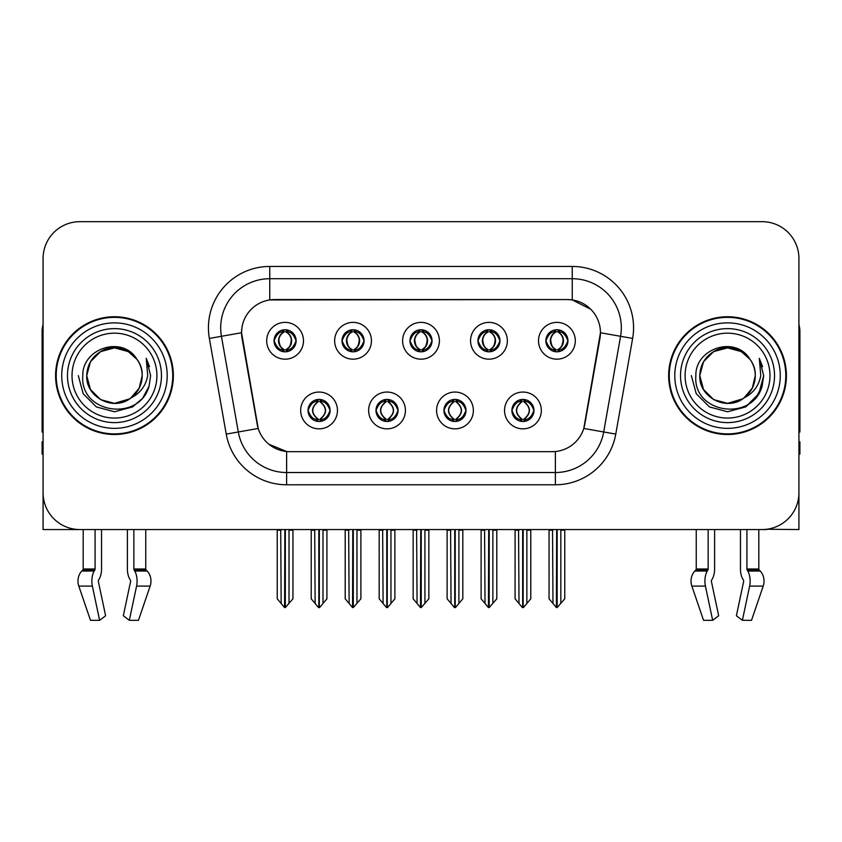 <?xml version="1.0" encoding="UTF-8"?>
<svg xmlns="http://www.w3.org/2000/svg" width="842" height="842" viewBox="0 0 842 842"><rect width="100%" height="100%" fill="white"/><g stroke="black" fill="none" stroke-linecap="round" stroke-linejoin="round"><path stroke-width="1.26" d="M409.959 340.778A11.041 11.041 0 0 0 421 351.819A11.041 11.041 0 0 0 432.041 340.778A11.041 11.041 0 0 0 421 329.738A11.041 11.041 0 0 0 409.959 340.778L410.065 340.778C412.348 346.946 415.211 349.914 418.663 349.693L417.916 351.377M402.602 340.778A18.398 18.398 0 0 0 421 359.176A18.398 18.398 0 0 0 439.398 340.778A18.398 18.398 0 0 0 421 322.381A18.398 18.398 0 0 0 402.602 340.778M443.934 410.454A11.041 11.041 0 0 0 454.975 421.495A11.041 11.041 0 0 0 466.015 410.454A11.041 11.041 0 0 0 454.975 399.413A11.041 11.041 0 0 0 443.934 410.454L444.039 410.454C446.134 416.39 448.997 419.369 452.649 419.369L453.954 419.369C446.649 413.422 446.649 407.475 453.954 401.529L452.649 401.529C449.07 401.455 446.197 404.434 444.039 410.454M436.577 410.454A18.398 18.398 0 0 0 454.975 428.852A18.398 18.398 0 0 0 473.372 410.454A18.398 18.398 0 0 0 454.975 392.056A18.398 18.398 0 0 0 436.577 410.454M477.919 340.778A11.041 11.041 0 0 0 488.949 351.819A11.041 11.041 0 0 0 499.99 340.778A11.041 11.041 0 0 0 488.949 329.738A11.041 11.041 0 0 0 477.919 340.778L478.014 340.778C480.308 346.946 483.171 349.914 486.613 349.693L485.866 351.377M470.552 340.778A18.398 18.398 0 0 0 488.949 359.176A18.398 18.398 0 0 0 507.358 340.778A18.398 18.398 0 0 0 488.949 322.381A18.398 18.398 0 0 0 470.552 340.778M545.869 340.778A11.041 11.041 0 0 0 556.909 351.819A11.041 11.041 0 0 0 567.95 340.778A11.041 11.041 0 0 0 556.909 329.738A11.041 11.041 0 0 0 545.869 340.778L545.974 340.778C548.258 346.946 551.121 349.914 554.573 349.693L553.826 351.377M538.512 340.778A18.398 18.398 0 0 0 556.909 359.176A18.398 18.398 0 0 0 575.307 340.778A18.398 18.398 0 0 0 556.909 322.381A18.398 18.398 0 0 0 538.512 340.778M342.01 340.778A11.041 11.041 0 0 0 353.051 351.819A11.041 11.041 0 0 0 364.081 340.778A11.041 11.041 0 0 0 353.051 329.738A11.041 11.041 0 0 0 342.01 340.778L342.105 340.778C344.399 346.946 347.262 349.914 350.714 349.693L349.956 351.377M334.642 340.778A18.398 18.398 0 0 0 353.051 359.176A18.398 18.398 0 0 0 371.448 340.778A18.398 18.398 0 0 0 353.051 322.381A18.398 18.398 0 0 0 334.642 340.778M274.05 340.778A11.041 11.041 0 0 0 285.091 351.819A11.041 11.041 0 0 0 296.131 340.778A11.041 11.041 0 0 0 285.091 329.738A11.041 11.041 0 0 0 274.05 340.778L274.155 340.778C276.439 346.946 279.302 349.914 282.754 349.693L282.007 351.377M266.693 340.778A18.398 18.398 0 0 0 285.091 359.176A18.398 18.398 0 0 0 303.488 340.778A18.398 18.398 0 0 0 285.091 322.381A18.398 18.398 0 0 0 266.693 340.778M308.025 410.454A11.041 11.041 0 0 0 319.065 421.495A11.041 11.041 0 0 0 330.106 410.454A11.041 11.041 0 0 0 319.065 399.413A11.041 11.041 0 0 0 308.025 410.454L308.13 410.454C310.224 416.39 313.087 419.369 316.739 419.369L318.044 419.369C310.74 413.422 310.74 407.475 318.044 401.529L316.739 401.529C313.161 401.455 310.288 404.434 308.13 410.454M300.668 410.454A18.398 18.398 0 0 0 319.065 428.852A18.398 18.398 0 0 0 337.463 410.454A18.398 18.398 0 0 0 319.065 392.056A18.398 18.398 0 0 0 300.668 410.454M375.985 410.454A11.041 11.041 0 0 0 387.025 421.495A11.041 11.041 0 0 0 398.066 410.454A11.041 11.041 0 0 0 387.025 399.413A11.041 11.041 0 0 0 375.985 410.454L376.09 410.454C378.174 416.39 381.047 419.369 384.689 419.369L385.994 419.369C378.69 413.422 378.69 407.475 385.994 401.529L384.689 401.529C381.11 401.455 378.247 404.434 376.09 410.454M368.628 410.454A18.398 18.398 0 0 0 387.025 428.852A18.398 18.398 0 0 0 405.423 410.454A18.398 18.398 0 0 0 387.025 392.056A18.398 18.398 0 0 0 368.628 410.454M511.894 410.454A11.041 11.041 0 0 0 522.935 421.495A11.041 11.041 0 0 0 533.975 410.454A11.041 11.041 0 0 0 522.935 399.413A11.041 11.041 0 0 0 511.894 410.454L511.989 410.454C514.083 416.39 516.956 419.369 520.598 419.369L521.903 419.369C514.599 413.422 514.599 407.475 521.903 401.529L520.598 401.529C517.02 401.455 514.146 404.434 511.989 410.454M504.537 410.454A18.398 18.398 0 0 0 522.935 428.852A18.398 18.398 0 0 0 541.332 410.454A18.398 18.398 0 0 0 522.935 392.056A18.398 18.398 0 0 0 504.537 410.454M241.549 332.685A33.122 33.122 0 0 0 242.054 338.431L257.189 424.294A33.122 33.122 0 0 0 289.806 451.67L552.194 451.67A33.122 33.122 0 0 0 584.811 424.294L599.946 338.431A33.122 33.122 0 0 0 567.34 299.563L274.66 299.563A33.122 33.122 0 0 0 241.549 332.685L241.917 327.78M766.778 529.26L798.921 529.555L798.921 258.473A36.795 36.795 0 0 0 762.115 221.678L79.885 221.678A36.795 36.795 0 0 0 43.079 258.473L43.079 529.555L83.19 529.555L83.19 569.003L95.083 569.003A1.231 0.642 -90 0 1 94.872 569.918L94.22 571.023A13.493 7.104 90 0 0 92.367 586.106L99.609 620.322L105.608 615.755L98.367 581.527A1.231 0.642 -90 0 1 98.535 580.159L99.188 579.043A13.493 7.104 90 0 0 101.545 569.003L101.545 529.555L127.395 529.555L127.395 569.003A13.493 7.104 -90 0 0 129.752 579.043L130.405 580.159L129.752 579.043M130.573 581.527A1.231 0.642 90 0 0 130.405 580.159A1.231 0.642 90 0 1 130.573 581.527L123.332 615.755L129.331 620.322L136.572 586.106A13.493 7.104 -90 0 0 134.72 571.023L134.067 569.918A1.231 0.642 90 0 1 133.857 569.003L145.75 569.003L145.75 529.555L153.718 529.555M688.282 529.555L696.25 529.555L696.25 569.003L708.143 569.003A1.231 0.642 -90 0 1 707.933 569.918L707.28 571.023A13.493 7.104 90 0 0 705.428 586.106L712.669 620.322L718.668 615.755L711.427 581.527A1.231 0.642 -90 0 1 711.595 580.159L712.248 579.043A13.493 7.104 90 0 0 714.605 569.003L714.605 529.555L740.455 529.555L740.455 569.003A13.493 7.104 -90 0 0 742.812 579.043L743.465 580.159L742.812 579.043M743.633 581.527A1.231 0.642 90 0 0 743.465 580.159A1.231 0.642 90 0 1 743.633 581.527L736.392 615.755L742.391 620.322L749.633 586.106A13.493 7.104 -90 0 0 747.78 571.023L747.128 569.918A1.231 0.642 90 0 1 746.917 569.003L758.81 569.003L758.81 529.555L766.778 529.555M55.593 375.616A58.877 58.877 0 0 0 114.47 434.493A58.877 58.877 0 0 0 173.347 375.616A58.877 58.877 0 0 0 114.47 316.739A58.877 58.877 0 0 0 55.593 375.616M668.653 375.616A58.877 58.877 0 0 0 727.53 434.493A58.877 58.877 0 0 0 786.407 375.616A58.877 58.877 0 0 0 727.53 316.739A58.877 58.877 0 0 0 668.653 375.616M269.756 266.451L572.244 266.451A61.329 61.329 0 0 1 632.637 338.431L615.765 434.104A61.329 61.329 0 0 1 555.373 484.781L286.627 484.781A61.329 61.329 0 0 1 226.235 434.104L209.363 338.431A61.329 61.329 0 0 1 269.756 266.451L269.756 278.713L572.244 278.713A49.068 49.068 0 0 1 620.565 336.295L603.693 431.978A49.068 49.068 0 0 1 555.373 472.52L286.627 472.52A49.068 49.068 0 0 1 238.307 431.978L221.435 336.295A49.068 49.068 0 0 1 269.756 278.713L269.756 299.931L567.34 299.563L572.244 299.931L590.747 309.267M552.194 451.67L289.806 451.67M286.627 484.781L286.627 451.512L268.956 444.271M632.637 338.431L600.451 332.748L583.79 428.462L615.765 434.104M226.235 434.104L258.21 428.462L241.549 332.748L221.435 336.295A49.068 49.068 0 0 1 220.699 327.78M584.811 424.294L584.611 425.336M257.389 425.336L257.189 424.294M762.115 221.678L79.885 221.678M43.079 258.473L43.079 492.759A36.795 36.795 0 0 0 79.885 529.555L762.115 529.555A36.795 36.795 0 0 0 798.921 492.759L798.921 258.473M524.829 421.326L523.956 419.369L525.261 419.369C528.839 419.453 531.712 416.474 533.87 410.433C531.765 404.497 528.892 401.529 525.261 401.529L526.018 399.855M524.829 399.571L523.956 401.529L525.261 401.529M522.272 419.369L522.272 419.369C514.778 413.422 514.778 407.475 522.272 401.529L522.272 401.529M523.956 401.529L523.956 401.529C531.26 407.475 531.26 413.422 523.956 419.369L523.598 419.369C531.091 413.422 531.091 407.475 523.598 401.529M518.556 529.555L519.009 603.493L522.429 607.566L523.429 607.566L530.786 598.809L530.786 530.165L526.86 530.165L526.86 603.493M523.177 529.555L523.177 607.566M527.313 529.555L526.86 530.165M530.786 529.555L530.786 530.165M522.682 607.566L522.682 529.555M515.083 529.555L515.083 598.809L519.009 603.493M519.009 530.165L515.083 530.165M552.531 529.555L552.983 603.493L556.404 607.566L556.667 529.555M557.151 529.555L557.151 607.566L564.761 598.809L564.761 530.165L560.835 530.165L561.288 529.555M549.058 529.555L549.058 598.809L552.983 603.493M552.983 530.165L549.058 530.165M560.835 603.493L560.835 530.165M564.761 529.555L564.761 530.165M555.004 351.651L555.878 349.693L554.573 349.693M555.004 329.906L555.878 331.864L554.573 331.864C551.015 331.801 548.153 334.769 545.974 340.778M567.95 340.778L567.845 340.778C565.719 334.842 562.856 331.874 559.246 331.864L557.941 331.864C561.446 333.737 563.298 336.705 563.509 340.778C563.298 344.852 561.446 347.82 557.941 349.693L559.246 349.693L559.993 351.377M567.845 340.778C565.635 346.841 562.772 349.809 559.246 349.693M555.878 349.693L556.246 349.693C552.647 347.82 550.742 344.852 550.531 340.778C550.742 336.705 552.647 333.737 556.246 331.864C553.636 332.916 551.784 335.337 550.689 339.115C550.994 345.083 552.847 348.609 556.246 349.693L555.878 349.693C552.373 347.82 550.521 344.852 550.31 340.778C550.521 336.705 552.373 333.737 555.878 331.864L555.878 331.864M557.572 349.693C561.172 347.82 563.077 344.852 563.287 340.778C563.077 336.705 561.172 333.737 557.572 331.864L557.572 331.864C560.183 332.916 562.035 335.337 563.13 339.115C562.824 345.083 560.972 348.609 557.562 349.693L558.488 351.703M456.88 421.326L456.006 419.369L457.311 419.369C460.89 419.453 463.763 416.474 465.91 410.433C463.805 404.497 460.942 401.529 457.311 401.529L458.059 399.855M456.88 399.571L456.006 401.529L457.311 401.529M454.312 419.369L454.312 419.369C446.565 413.422 446.565 407.475 454.322 401.529C446.818 407.475 446.818 413.422 454.312 419.369L453.406 421.379M453.954 401.529L453.08 399.571M456.006 401.529L456.006 401.529C463.31 407.475 463.31 413.422 456.006 419.369L455.638 419.369C463.132 413.422 463.132 407.475 455.638 401.529L456.553 399.529M456.006 419.369L455.638 419.369C463.395 413.422 463.395 407.475 455.627 401.529M450.596 529.555L451.049 603.493L454.469 607.566L455.48 607.566L462.826 598.809L462.826 530.165L458.901 530.165L458.901 603.493M455.227 529.555L455.227 607.566M459.353 529.555L458.901 530.165M462.826 529.555L462.826 530.165M454.733 607.566L454.733 529.555M447.123 529.555L447.123 598.809L451.049 603.493M451.049 530.165L447.123 530.165M388.92 421.326L388.046 419.369L389.351 419.369C392.94 419.453 395.803 416.474 397.961 410.433C395.856 404.497 392.993 401.529 389.351 401.529L390.109 399.855M388.92 399.571L388.046 401.529L389.351 401.529M386.362 419.369L386.362 419.369C378.605 413.422 378.605 407.475 386.373 401.529C378.868 407.475 378.868 413.422 386.362 419.369L385.447 421.379M385.994 401.529L385.12 399.571M388.046 401.529L388.046 401.529C395.351 407.475 395.351 413.422 388.046 419.369L387.688 419.369C395.182 413.422 395.182 407.475 387.688 401.529L388.594 399.529M388.046 419.369L387.688 419.369C395.435 413.422 395.435 407.475 387.678 401.529M382.647 529.555L383.099 603.493L386.52 607.566L387.53 607.566L394.877 598.809L394.877 530.165L390.951 530.165L390.951 603.493M387.267 529.555L387.267 607.566M391.404 529.555L390.951 530.165M394.877 529.555L394.877 530.165M386.773 607.566L386.773 529.555M379.174 529.555L379.174 598.809L383.099 603.493M383.099 530.165L379.174 530.165M320.97 421.326L320.097 419.369L321.402 419.369C324.98 419.453 327.854 416.474 330.011 410.433C327.906 404.497 325.033 401.529 321.402 401.529L322.149 399.855M320.97 399.571L320.097 401.529L321.402 401.529M318.402 419.369L318.402 419.369C310.908 413.422 310.908 407.475 318.402 401.529L318.402 401.529M320.097 401.529L320.097 401.529C327.401 407.475 327.401 413.422 320.097 419.369L319.728 419.369C327.222 413.422 327.222 407.475 319.728 401.529M314.687 529.555L315.14 603.493L318.571 607.566L319.571 607.566L326.917 598.809L326.917 530.165L322.991 530.165L322.991 603.493M319.318 529.555L319.318 607.566M323.444 529.555L322.991 530.165M326.917 529.555L326.917 530.165M318.823 607.566L318.823 529.555M311.214 529.555L311.214 598.809L315.14 603.493M315.14 530.165L311.214 530.165M484.571 529.555L485.034 603.493L488.455 607.566L488.707 529.555M489.202 529.555L489.202 607.566L496.801 598.809L496.801 530.165L492.875 530.165L493.338 529.555M481.108 529.555L481.108 598.809L485.034 603.493M485.034 530.165L481.108 530.165M492.875 603.493L492.875 530.165M496.801 529.555L496.801 530.165M487.055 351.651L487.928 349.693L486.613 349.693M487.055 329.906L487.928 331.864L486.613 331.864C483.066 331.801 480.193 334.769 478.014 340.778M499.99 340.778L499.895 340.778C497.769 334.842 494.896 331.874 491.286 331.864L489.981 331.864C493.486 333.737 495.349 336.705 495.549 340.778C495.349 344.852 493.486 347.82 489.981 349.693L491.286 349.693L492.044 351.377M499.895 340.778C497.685 346.841 494.812 349.809 491.286 349.693M487.928 349.693L488.286 349.693C484.687 347.82 482.792 344.852 482.571 340.778C482.792 336.705 484.687 333.737 488.286 331.864C485.676 332.916 483.824 335.337 482.74 339.115C483.045 345.083 484.897 348.609 488.297 349.693L487.928 349.693C484.424 347.82 482.561 344.852 482.361 340.778C482.561 336.705 484.424 333.737 487.928 331.864L487.928 331.864M489.623 349.693C493.212 347.82 495.117 344.852 495.328 340.778C495.117 336.705 493.212 333.737 489.623 331.864L489.623 331.864C492.223 332.916 494.086 335.337 495.17 339.115C494.864 345.083 493.012 348.609 489.612 349.693L490.528 351.703M416.622 529.555L417.074 603.493L420.495 607.566L420.758 529.555M421.242 529.555L421.242 607.566L428.852 598.809L428.852 530.165L424.926 530.165L425.378 529.555M413.148 529.555L413.148 598.809L417.074 603.493M417.074 530.165L413.148 530.165M424.926 603.493L424.926 530.165M428.852 529.555L428.852 530.165M419.095 351.651L419.969 349.693L418.663 349.693M419.095 329.906L419.969 331.864L418.663 331.864C415.106 331.801 412.243 334.769 410.065 340.778M432.041 340.778L431.935 340.778C429.809 334.842 426.947 331.874 423.337 331.864L422.031 331.864C425.536 333.737 427.389 336.705 427.599 340.778C427.389 344.852 425.536 347.82 422.031 349.693L423.337 349.693L424.084 351.377M431.935 340.778C429.725 346.841 426.862 349.809 423.337 349.693M419.969 331.864C416.464 333.737 414.611 336.705 414.401 340.778C414.611 344.852 416.464 347.82 419.969 349.693L420.337 349.693C416.737 347.82 414.832 344.852 414.622 340.778C414.832 336.705 416.737 333.737 420.337 331.864L420.337 331.864M421.663 331.864L421.663 331.864C425.263 333.737 427.168 336.705 427.378 340.778C427.168 344.852 425.263 347.82 421.663 349.693L421.663 349.693M348.662 529.555L349.125 603.493L352.545 607.566L352.798 529.555M353.293 529.555L353.293 607.566L360.892 598.809L360.892 530.165L356.966 530.165L357.429 529.555M345.199 529.555L345.199 598.809L349.125 603.493M349.125 530.165L345.199 530.165M356.966 603.493L356.966 530.165M360.892 529.555L360.892 530.165M351.146 351.651L352.019 349.693L350.714 349.693M351.146 329.906L352.019 331.864L350.714 331.864C347.157 331.801 344.283 334.769 342.105 340.778M364.081 340.778L363.986 340.778C361.86 334.842 358.987 331.874 355.387 331.864L354.072 331.864C357.576 333.737 359.439 336.705 359.639 340.778C359.439 344.852 357.576 347.82 354.072 349.693L355.387 349.693L356.134 351.377M363.986 340.778C361.776 346.841 358.902 349.809 355.387 349.693M352.019 349.693L352.377 349.693C348.788 347.82 346.883 344.852 346.672 340.778C346.883 336.705 348.788 333.737 352.377 331.864C349.777 332.916 347.914 335.337 346.83 339.115C347.136 345.083 348.988 348.609 352.388 349.693L352.019 349.693C348.514 347.82 346.651 344.852 346.451 340.778C346.651 336.705 348.514 333.737 352.019 331.864L352.019 331.864M353.714 349.693C357.313 347.82 359.208 344.852 359.429 340.778C359.208 336.705 357.313 333.737 353.714 331.864L353.714 331.864C356.324 332.916 358.176 335.337 359.26 339.115C358.955 345.083 357.103 348.609 353.703 349.693L354.619 351.703M280.712 529.555L281.165 603.493L284.585 607.566L284.849 529.555M285.333 529.555L285.333 607.566L292.942 598.809L292.942 530.165L289.017 530.165L289.469 529.555M277.239 529.555L277.239 598.809L281.165 603.493M281.165 530.165L277.239 530.165M289.017 603.493L289.017 530.165M292.942 529.555L292.942 530.165M283.186 351.651L284.059 349.693L282.754 349.693M283.186 329.906L284.059 331.864L282.754 331.864C279.197 331.801 276.334 334.769 274.155 340.778M296.131 340.778L296.026 340.778C293.9 334.842 291.037 331.874 287.427 331.864L286.122 331.864C289.627 333.737 291.479 336.705 291.69 340.778C291.479 344.852 289.627 347.82 286.122 349.693L287.427 349.693L288.175 351.377M296.026 340.778C293.816 346.841 290.953 349.809 287.427 349.693M284.059 349.693L284.428 349.693C280.828 347.82 278.923 344.852 278.713 340.778C278.923 336.705 280.828 333.737 284.428 331.864C281.817 332.916 279.965 335.337 278.87 339.115C279.176 345.083 281.028 348.609 284.438 349.693L284.059 349.693C280.554 347.82 278.702 344.852 278.492 340.778C278.702 336.705 280.554 333.737 284.059 331.864L284.059 331.864M285.754 349.693C289.353 347.82 291.258 344.852 291.469 340.778C291.258 336.705 289.353 333.737 285.754 331.864L285.754 331.864C288.364 332.916 290.216 335.337 291.311 339.115C291.006 345.083 289.153 348.609 285.754 349.693L286.669 351.703M95.083 529.555L95.083 569.003M133.857 569.003L133.857 529.555M98.535 580.159A1.231 0.642 -90 0 0 98.367 581.527M129.331 620.322L138.446 620.322L150.139 586.106A13.493 11.472 90 0 0 147.15 571.023L146.098 569.918A1.231 1.042 -90 0 1 145.75 569.003M90.494 620.322L78.801 586.106L90.494 620.322L99.609 620.322M94.22 571.023L81.79 571.023A13.493 11.472 -90 0 0 78.801 586.106A13.493 11.472 -90 0 1 81.79 571.023L82.842 569.918A1.231 1.042 90 0 0 83.19 569.003M43.079 454.122L42.1 454.122L42.1 441.85L43.079 441.85M43.079 431.978A24.534 24.534 0 0 0 42.1 432.041L42.1 331.453A24.534 24.534 0 0 1 43.079 324.591M708.143 529.555L708.143 569.003M746.917 569.003L746.917 529.555M711.595 580.159A1.231 0.642 -90 0 0 711.427 581.527M742.391 620.322L751.506 620.322L763.199 586.106A13.493 11.472 90 0 0 760.21 571.023L759.158 569.918L760.21 571.023L747.78 571.023M705.428 586.106L691.861 586.106A13.493 11.472 -90 0 1 694.85 571.023A13.493 11.472 -90 0 0 691.861 586.106L703.554 620.322L712.669 620.322M707.28 571.023L694.85 571.023L695.902 569.918A1.231 1.042 90 0 0 696.25 569.003M758.81 569.003A1.231 1.042 -90 0 0 759.158 569.918L747.128 569.918M798.921 441.85L799.9 441.85L799.9 454.122L798.921 454.122M798.921 324.591A24.534 24.534 0 0 1 799.9 331.453L799.9 432.041A24.534 24.534 0 0 0 798.921 431.978M156.917 375.616A42.447 42.447 0 0 1 114.47 418.064A42.447 42.447 0 0 1 72.023 375.616A42.447 42.447 0 0 1 114.47 333.169A42.447 42.447 0 0 1 156.917 375.616M129.594 398.855L114.47 403.339L100.608 399.634L90.452 389.478L86.737 375.616C87.115 365.154 91.736 357.155 100.608 351.598C117.891 340.536 143.14 355.113 142.203 375.616C141.824 386.068 137.204 394.077 128.331 399.634C111.049 410.696 85.8 396.119 86.737 375.616C85.568 397.592 114.312 411.738 130.994 397.887A27.733 27.733 0 0 0 136.941 359.366C122.679 335.074 82.19 348.167 82.79 375.616C79.58 413.654 139.277 422.189 149.055 386.183L150.634 375.616L146.224 358.324L147.708 375.616C145.824 385.815 140.246 393.235 130.994 397.887L128.331 399.634L114.47 403.339L100.608 399.634L90.452 389.478L86.737 375.616L90.452 361.755L100.608 351.598M56.203 375.616A58.266 58.266 0 0 1 114.47 317.35A58.266 58.266 0 0 1 172.736 375.616A58.266 58.266 0 0 1 114.47 433.883A58.266 58.266 0 0 1 56.203 375.616M142.203 375.616C141.824 386.068 137.204 394.077 128.331 399.634C111.049 410.696 85.8 396.119 86.737 375.616C87.115 365.154 91.736 357.155 100.608 351.598C117.891 340.536 143.14 355.113 142.203 375.616L139.204 388.141L130.742 398.066M108.902 348.451C95.188 352.209 87.8 361.271 86.737 375.616L90.452 361.755L100.608 351.598L114.47 347.883L128.331 351.598L136.941 359.366M146.224 358.324L149.497 366.628M149.055 386.183L142.645 398.277L132.552 406.928L114.47 411.78L96.388 406.928L83.158 393.698L78.306 375.616M769.977 375.616A42.447 42.447 0 0 1 727.53 418.064A42.447 42.447 0 0 1 685.083 375.616A42.447 42.447 0 0 1 727.53 333.169A42.447 42.447 0 0 1 769.977 375.616M742.655 398.855L727.53 403.339L713.669 399.634L703.512 389.478L699.797 375.616C700.176 365.154 704.796 357.155 713.669 351.598C730.951 340.536 756.2 355.113 755.263 375.616C754.885 386.068 750.264 394.077 741.392 399.634C724.109 410.696 698.86 396.119 699.797 375.616C698.628 397.592 727.372 411.738 744.054 397.887A27.733 27.733 0 0 0 750.001 359.366C735.74 335.074 695.25 348.167 695.85 375.616C692.64 413.654 752.338 422.189 762.115 386.183L763.694 375.616L759.284 358.324L760.768 375.616C758.884 385.815 753.306 393.235 744.054 397.887L741.392 399.634L727.53 403.339L713.669 399.634L703.512 389.478L699.797 375.616L703.512 361.755L713.669 351.598M669.264 375.616A58.266 58.266 0 0 1 727.53 317.35A58.266 58.266 0 0 1 785.797 375.616A58.266 58.266 0 0 1 727.53 433.883A58.266 58.266 0 0 1 669.264 375.616M755.263 375.616C754.885 386.068 750.264 394.077 741.392 399.634C724.109 410.696 698.86 396.119 699.797 375.616C700.176 365.154 704.796 357.155 713.669 351.598C730.951 340.536 756.2 355.113 755.263 375.616L752.338 388.015L744.033 397.898M721.962 348.451C708.248 352.209 700.86 361.271 699.797 375.616L703.512 361.755L713.669 351.598L727.53 347.883L741.392 351.598L750.001 359.366M759.284 358.324L762.557 366.638M762.126 386.141L755.706 398.277L745.612 406.928L727.53 411.78L709.448 406.928L696.218 393.698L691.366 375.616L696.218 393.698L709.448 406.928L727.53 411.78L745.612 406.928L758.842 393.698L763.694 375.616M572.244 266.451L572.244 299.931M555.373 451.512L555.373 484.781M209.363 338.431L221.435 336.295M520.598 419.369L519.851 421.053M521.03 421.326L521.903 419.369M520.598 401.529L519.851 399.855M521.03 399.571L521.903 401.529M525.261 419.369L526.018 421.053M554.573 331.864L553.826 330.18M559.246 331.864L559.993 330.18M558.814 329.906L557.941 331.864M558.814 351.651L557.941 349.693M452.649 419.369L451.891 421.053M453.08 421.326L453.954 419.369M452.649 401.529L451.891 399.855M457.311 419.369L458.059 421.053M384.689 419.369L383.941 421.053M385.12 421.326L385.994 419.369M384.689 401.529L383.941 399.855M389.351 419.369L390.109 421.053M316.739 419.369L315.982 421.053M317.171 421.326L318.044 419.369M316.739 401.529L315.982 399.855M317.171 399.571L318.044 401.529M321.402 419.369L322.149 421.053M486.613 331.864L485.866 330.18M491.286 331.864L492.044 330.18M490.854 329.906L489.981 331.864M490.854 351.651L489.981 349.693M418.663 331.864L417.916 330.18M423.337 331.864L424.084 330.18M422.905 329.906L422.031 331.864M422.905 351.651L422.031 349.693M350.714 331.864L349.956 330.18M355.387 331.864L356.134 330.18M354.945 329.906L354.072 331.864M354.945 351.651L354.072 349.693M282.754 331.864L282.007 330.18M287.427 331.864L288.175 330.18M286.996 329.906L286.122 331.864M286.996 351.651L286.122 349.693M136.572 586.106L150.139 586.106M78.801 586.106L92.367 586.106M134.72 571.023L147.15 571.023M134.067 569.918L146.098 569.918M82.842 569.918L94.872 569.918M749.633 586.106L763.199 586.106M695.902 569.918L707.933 569.918M161.464 375.616A46.994 46.994 0 0 1 114.47 422.61A46.994 46.994 0 0 1 67.476 375.616A46.994 46.994 0 0 1 114.47 328.622A46.994 46.994 0 0 1 161.464 375.616M61.729 375.616A52.741 52.741 0 0 1 114.47 322.875A52.741 52.741 0 0 1 167.211 375.616A52.741 52.741 0 0 1 114.47 428.357A52.741 52.741 0 0 1 61.729 375.616M774.524 375.616A46.994 46.994 0 0 1 727.53 422.61A46.994 46.994 0 0 1 680.536 375.616A46.994 46.994 0 0 1 727.53 328.622A46.994 46.994 0 0 1 774.524 375.616M674.789 375.616A52.741 52.741 0 0 1 727.53 322.875A52.741 52.741 0 0 1 780.271 375.616A52.741 52.741 0 0 1 727.53 428.357A52.741 52.741 0 0 1 674.789 375.616M521.356 421.379L522.282 419.369C514.515 413.422 514.515 407.475 522.282 401.529L521.356 399.529M524.503 399.529L523.587 401.529C531.344 407.475 531.344 413.422 523.587 419.369L524.503 421.379M555.331 351.703L556.246 349.693M555.331 329.853L556.246 331.864M558.488 329.853L557.562 331.864M453.406 399.529L454.322 401.529M456.553 421.379L455.627 419.369M385.447 399.529L386.373 401.529M388.594 421.379L387.678 419.369M317.497 421.379L318.413 419.369C310.656 413.422 310.656 407.475 318.413 401.529L317.497 399.529M320.644 399.529L319.718 401.529C327.485 407.475 327.485 413.422 319.718 419.369L320.644 421.379M487.381 351.703L488.297 349.693M487.381 329.853L488.297 331.864M490.528 329.853L489.612 331.864M419.421 351.703L420.347 349.693C416.937 348.609 415.085 345.083 414.78 339.115C415.874 335.337 417.727 332.916 420.347 331.864L419.421 329.853M422.579 329.853L421.653 331.864C424.273 332.916 426.126 335.337 427.22 339.115C426.915 345.083 425.063 348.609 421.653 349.693L422.579 351.703M351.472 351.703L352.388 349.693M351.472 329.853L352.388 331.864M354.619 329.853L353.703 331.864M283.512 351.703L284.438 349.693M283.512 329.853L284.438 331.864M286.669 329.853L285.754 331.864"/></g></svg>
